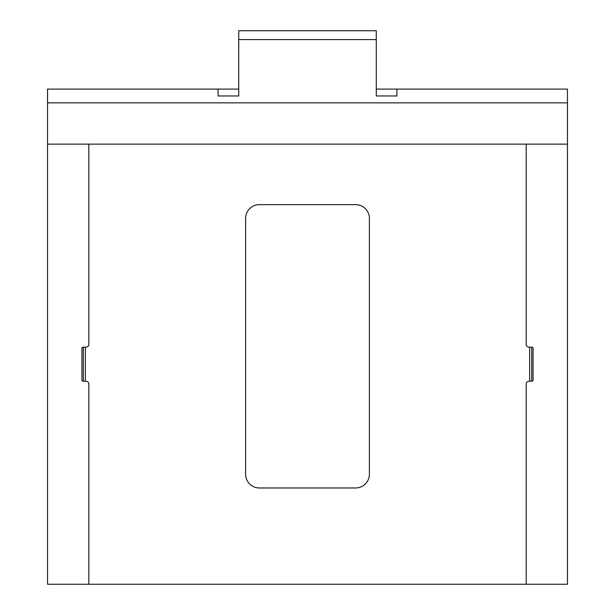 <?xml version="1.0" encoding="UTF-8"?>
<svg xmlns="http://www.w3.org/2000/svg" width="615" height="615" viewBox="0 0 615 615"><rect width="100%" height="100%" fill="white"/><g stroke="black" fill="none" stroke-linecap="round" stroke-linejoin="round"><path stroke-width="0.92" d="M533.067 380.231A1.376 0.976 0 0 1 531.691 381.208L531.691 347.168A1.376 0.976 0 0 1 533.067 348.136L533.067 380.231M88.814 383.637L88.814 584.25L88.814 383.637A3.436 2.429 180 0 0 85.37 381.208L85.37 347.168A3.436 2.429 180 0 0 88.814 344.731L88.814 144.118L526.186 144.118L526.186 344.731A3.436 2.429 180 0 0 529.63 347.168L529.63 381.208A3.436 2.429 180 0 0 526.186 383.637L526.186 584.25L47.547 584.25L47.547 89.106L218.102 89.106L218.102 95.978L218.102 89.106L238.728 89.106M526.186 383.637L526.186 584.25L567.453 584.25L567.453 144.118L526.186 144.118L526.186 240.181M529.63 381.208L531.691 381.208M531.691 347.168L529.63 347.168M238.728 50.199L238.728 95.978L238.728 39.575L376.272 39.575L376.272 95.978L396.898 95.978L396.898 89.106L376.272 89.106M376.272 50.199L376.272 95.978M218.102 95.978L238.728 95.978M396.898 95.978L396.898 89.106L567.453 89.106L567.453 102.859L47.547 102.859M238.728 39.575L238.728 30.75L376.272 30.75L376.272 39.575M567.453 102.859L567.453 144.118M88.814 240.181L88.814 144.118L47.547 144.118M81.933 380.231L81.933 348.136A1.376 0.976 0 0 1 83.309 347.168L83.309 381.208A1.376 0.976 0 0 1 81.933 380.231M85.37 381.208L83.309 381.208M83.309 347.168L85.37 347.168M355.639 204.641A13.753 13.753 0 0 1 369.392 218.394L369.392 474.219A13.753 13.753 0 0 1 355.639 487.972L259.361 487.972A13.753 13.753 0 0 1 245.608 474.219L245.608 218.394A13.753 13.753 0 0 1 259.361 204.641L355.639 204.641"/></g></svg>
